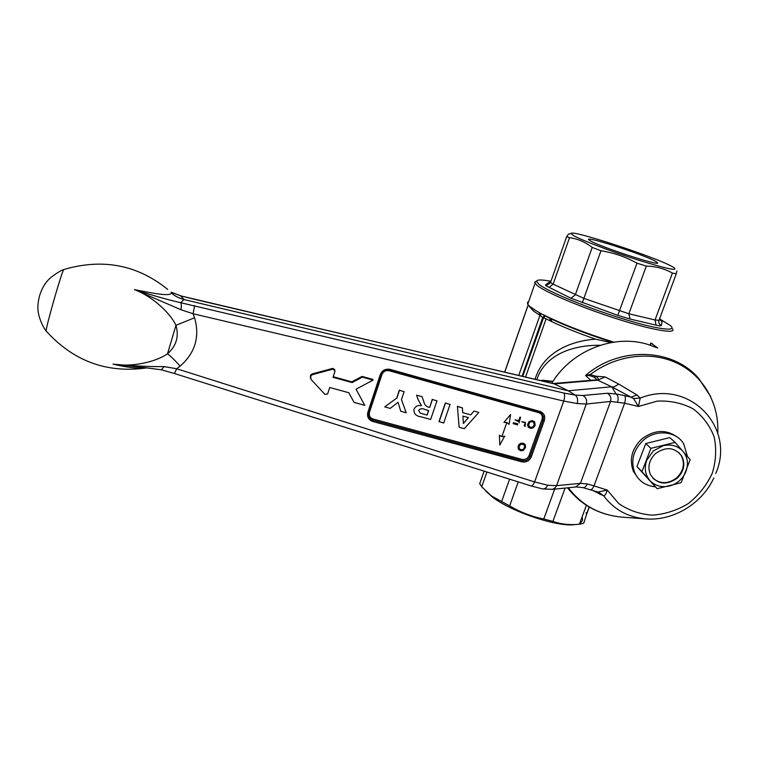 <?xml version="1.0" encoding="UTF-8"?>
<svg xmlns="http://www.w3.org/2000/svg" width="758" height="758" viewBox="0 0 758 758"><rect width="100%" height="100%" fill="white"/><g stroke="black" fill="none" stroke-linecap="round" stroke-linejoin="round"><path stroke-width="1.14" d="M525.171 426.422L525.474 422.973L524.129 425.456M525.446 422.405L521.741 421.761L525.474 422.973L524.583 426.204M586.161 512.616L586.54 514.511L583.717 523.266L579.406 524.204C569.969 525.218 561.138 524.28 552.904 521.4L543.78 519.012C531.614 516.568 520.234 512.19 509.651 505.899L491.582 496.035L481.728 486.797L479.681 483.462M485.954 491.279L492.757 497.286C511.887 512.067 558.769 527.568 575.161 524.536M579.766 523.238C582.352 521.874 583.101 519.846 582.021 517.155M590.293 489.63L590.463 489.687C591.704 489.687 592.879 488.427 593.997 485.887L587.327 483.964L580.41 483.348L610.56 401.446L624.63 403.18L638.407 406.496L633.555 398.556L611.877 386.864L597.626 380.156C598.915 379.597 598.498 378.403 596.366 376.593L595.854 376.195L593.931 377.152L589.535 375.561L585.536 375.485L590.283 374.594L595.854 376.195L605.206 376.963L618.661 384.041L636.928 394.946L640.216 398.111L638.407 406.496L657.214 401.115C670.186 400.518 682.124 403.076 693.039 408.78C702.751 416.123 709.791 425.494 714.15 436.892C716.661 448.954 716.007 461.139 712.198 473.447C706.636 485.224 698.705 495.258 688.387 503.53C677.102 510.333 665.117 514.208 652.439 515.165C639.932 514.265 628.704 510.409 618.746 503.577L607.243 490.075C606.315 493.411 605.159 495.344 603.775 495.893L592.424 490.303M717.75 433.017C719.295 403.512 703.291 375.504 676.856 363.044C650.43 350.622 615.704 355.123 590.283 374.594L589.535 375.561M567.553 487.83C581.348 505.349 599.597 515.137 622.29 517.164C599.625 515.108 581.651 505.302 568.329 487.745M633.555 398.556L640.216 398.111C688.889 378.166 736.217 427.294 715.741 473.504M597.901 492.027L607.243 490.075L593.997 485.887L624.63 403.18C625.634 399.637 625.625 397.116 624.62 395.629L631.158 397.211L636.928 394.946M611.877 386.864C613.137 387.357 615.392 386.419 618.661 384.041M554.515 383.946L180.641 295.866L184.023 299.543L568.263 390.796L554.363 383.889L597.626 380.156L605.206 376.963M611.801 386.864L616.055 393.961L607.319 393.231C610.37 395.089 611.45 397.827 610.56 401.446L586.294 404.042L556.543 485.679L580.41 483.348L575.549 487.006L552.241 489.393M174.539 373.542L176.642 368.739L180.139 366.152C195.185 352.887 199.998 336.76 194.569 317.763L175.951 325.324C169.783 312.125 151.268 295.828 134.45 289.622L180.944 309.719C181.475 306.289 181.408 303.949 180.717 302.707C167.565 299.694 152.15 295.336 134.45 289.622C151.088 292.872 170.626 296.965 171.336 292.901C174.321 295.8 178.556 298.017 184.023 299.543L180.717 302.707L563.943 393.07L575.237 395.089L568.263 390.796L611.488 386.807M596.366 376.593L593.931 377.152M597.626 380.156L594.348 377.389L597.626 380.156L594.092 380.052M650.004 345.231L650.828 343.004L657.717 347.988L653.822 346.662C619.305 331.824 572.508 348.453 551.815 383.216M650.828 343.004L652.373 343.715M598.195 492.122L599.929 494.434M598.735 492.264L603.775 495.893C613.999 509.603 627.946 517.269 645.617 518.889L622.271 517.164M576.089 486.958L582.817 487.584L598.005 492.065M563.943 393.07C564.852 394.643 564.786 397.306 563.753 401.058L577.217 403.559C578.098 399.608 577.435 396.785 575.237 395.089L582.902 395.505L607.319 393.231M552.866 383.539L554.363 383.889M617.628 401.92C618.604 397.988 618.073 395.335 616.055 393.961M577.217 403.559L586.294 404.042C587.204 400.262 586.076 397.41 582.902 395.505M171.213 292.181L180.641 295.866L193.84 299.145L553.52 383.614M582.817 487.584C584.409 488.019 585.915 486.816 587.327 483.964M194.683 305.588L193.034 313.727L563.753 401.058L534.589 481.927L547.589 485.205L556.543 485.679L555.017 488L552.497 489.346L542.52 488.919M180.944 309.719L193.034 313.727L194.569 317.763M547.589 485.205C546.49 487.754 544.888 489.005 542.785 488.967M390.076 369.364C385.462 368.549 382.203 370.292 380.289 374.585L367.829 412.324C366.834 416.805 368.492 419.866 372.794 421.495L521.874 461.859C526.241 462.579 529.387 460.892 531.311 456.809L544.377 420.387C545.485 416.019 543.998 413.025 539.914 411.404L390.076 369.364L389.612 370.046C385.746 369.345 382.942 370.766 381.208 374.31C382.923 370.804 385.737 369.392 389.659 370.084L539.402 412.077L539.914 411.404M147.09 367.886C138.742 368.833 127.382 367.583 113.027 364.124C130.518 367.336 154.964 362.504 167.527 353.796C176.339 345.97 179.153 336.476 175.951 325.324L167.527 353.796C171.175 356.63 175.382 360.742 180.139 366.152M530.941 485.906L531.131 485.963C532.305 485.925 533.452 484.57 534.589 481.927L176.642 368.739L164.116 366.607C148.653 366.739 131.627 365.906 113.027 364.124L146.607 367.857M164.116 366.607L161.34 369.781M372.794 421.495L373.144 419.022C369.97 417.81 368.748 415.555 369.478 412.257L367.829 412.324M389.498 370.037L389.148 370.728C385.746 370.131 383.34 371.411 381.928 374.575L369.478 412.257M539.459 412.068L543.458 416.436L543.211 419.837L542.046 419.297C542.861 416.066 541.762 413.849 538.749 412.655L389.148 370.728M544.377 420.387L543.211 419.837L530.164 456.24C528.487 459.793 525.749 461.252 521.959 460.627L522.044 459.405C525.266 459.935 527.587 458.694 529.008 455.672L542.046 419.297M657.129 488.692L636.947 466.54L645.797 443.515L669.769 437.622L675.141 442.378L690.168 459.661L681.12 482.713L657.129 488.692L641.95 471.609L650.914 448.348L675.141 442.378M687.478 456.506L683.669 443.724C675.918 430.79 655.386 429.094 643.04 440.502C633.12 450.318 630.4 461.158 634.882 473.001C638.985 481.245 645.788 485.85 655.282 486.816M645.797 443.515L650.914 448.348M678.571 438.077C666.993 429 654.666 429.35 641.6 439.147C631.708 448.935 628.998 459.736 633.47 471.542L638.615 478.762M663.354 445.647C671.323 443.98 677.87 445.875 683.005 451.332C687.686 457.178 688.671 463.896 685.962 471.514C682.75 478.961 677.245 483.794 669.447 486.011C661.573 487.716 655.035 485.869 649.862 480.487C645.105 474.707 644.063 467.98 646.735 460.296L653.273 450.963L663.354 445.647M636.947 466.54L641.95 471.609M655.537 453.54C665.846 446.367 674.554 447.154 681.669 455.909C685.592 463.849 684.104 471.286 677.216 478.213C666.244 485.641 657.319 484.447 650.459 474.641C647.37 466.985 649.066 459.945 655.537 453.54M653.093 478.412C660.502 484.258 668.395 484.049 676.771 477.786C683.659 470.87 685.137 463.441 681.224 455.501L678.656 452.346M534.02 422.699L532.201 421.666L530.212 421.95L528.828 424.082L528.97 426.328L530.79 427.36L532.779 427.067L534.163 424.935L533.793 422.414M535.205 425.229L533.49 427.683L531.026 428.469L528.307 427.294L527.634 424.489L528.913 421.799L531.974 420.548L534.589 421.694L535.205 425.229M527.615 425.428L527.634 424.489M531.396 427.417L530.79 427.36M520.765 450.783L523.285 450.432L525.54 447.618L525.313 444.747L523.475 443.203L520.376 443.402L518.121 446.216L518.32 449.181L520.765 450.783M524.65 446.026L523.958 448.537L522.726 449.655L520.566 449.589L519.126 448.366L519.372 445.931L520.935 444.179L523.636 444.501L524.65 446.026M518.661 445.012L519.249 444.235M457.557 406.515L462.389 407.861L457.425 406.326L459.121 427.086M462.389 407.861L462.693 412.636L470.746 414.863L473.987 411.073L478.848 412.418L464.303 428.668L459.14 427.256M463.375 423.485L468.416 417.601L462.911 416.085L463.375 423.485M450.062 404.44L443.686 423.021L438.996 421.571L445.363 402.981L449.882 404.393M439.119 421.77L445.486 403.171M427.105 415.09L428.649 410.552L425.276 409.623C422.405 408.202 420.197 408.439 418.653 410.343L420.245 413.148L427.105 415.09L428.478 410.504M421.097 416.834L430.639 419.449L436.987 400.811L432.392 399.532L429.701 407.444L428.753 407.179C426.072 406.506 424.423 404.677 423.826 401.702L422.064 396.671L416.606 395.155L418.122 399.637L421.467 405.682C417.971 404.999 415.469 406.193 413.982 409.235C413.65 413.641 416.019 416.18 421.097 416.834M432.392 399.532L436.987 400.811M432.268 399.343L429.701 407.444M384.732 406.885L396.718 398.111L384.732 406.885L390.247 408.391L398.035 402.29L400.755 411.262L406.231 412.769L401.456 399.608L404.109 391.696L399.352 390.218L396.718 398.111M396.822 398.301L399.457 390.398M373.097 380.109L372.728 379.379L362.021 376.404L362.362 377.124L352.11 382.591L333.018 377.313L335.045 371.05L333.075 369.08L312.448 374.642L310.789 375.921L310.951 379.332L324.926 394.368L327.598 393.999L329.73 387.49L348.803 392.729L354.081 402.422L364.778 405.35L356.033 389.205L373.097 380.109L362.362 377.124M352.11 382.591L351.788 381.852L362.021 376.404M312.448 374.642L312.201 373.912L332.79 368.369L333.075 369.08M334.809 369.648L332.79 368.369M333.217 376.717L351.788 381.852M364.778 405.35L364.342 404.545M312.201 373.912L310.543 375.191L310.354 378.034M600.071 345.278C573.825 344.966 546.973 353.901 537.697 377.124L536.882 379.711M535.063 379.284C542.605 353.872 568.547 340.977 595.608 339.177C575.521 332.194 559.016 325.419 546.111 318.843L525.55 377.048M595.608 339.177L610.834 342.559M504.733 372.159L528.136 305.133L533.594 311.112L539.952 315.337L518.737 375.447M522.736 376.385L543.486 317.839L546.111 318.843M613.629 342.095C585.678 333.283 562.284 324.187 543.458 314.788L545.523 316.143C563.488 325.135 585.839 333.842 612.578 342.256M522.082 376.233L542.737 317.384L539.952 315.337L539.241 312.59L540.625 313.357L540.691 315.726M535.565 310.439L529.728 306.384L527.748 304.223L527.435 302.622L528.032 303.389M538.625 312.22L539.175 312.552M552.999 381.359L542.709 380.26L544.519 381.501M540.625 313.357L544.765 315.688L542.737 317.384L543.486 317.839L545.22 316.143M527.672 302.271L528.165 303.02M528.402 302.357L527.805 302.11L528.648 301.646M551.957 319.298L551.227 321.392M672.659 328.944C676.259 334.231 651.634 330.005 616.557 318.739C581.547 307.54 545.656 292.351 537.071 285.425L534.589 282.232L536.626 281.01M659.668 318.938L670.404 325.542C678.287 332.241 656.542 329.36 621.162 318.284C585.887 307.303 547.797 291.432 539.014 284.383L536.56 281.275C536.939 279.56 541.705 279.55 550.839 281.265M660.426 320.321L662.122 321.724L661.26 325.523C661.042 326.12 659.318 325.987 656.068 325.125L630.012 319.033L617.779 315.347L570.907 298.207L546.044 285.832L545.561 284.819L549.398 282.128L550.554 282.071M550.678 282.052L550.488 282.592L553.15 284.165L583.935 298.415L628.875 313.774L655.045 319.971L659.015 320.312C658.399 322.605 659.147 324.339 661.26 325.523M676.913 270.976L676.297 273.733L672.412 273.088C664.614 268.673 655.916 266.342 646.328 266.086L636.985 263.168C625.672 256.877 613.677 252.746 600.99 250.765L592.206 247.44C585.204 242.01 577.643 238.751 569.533 237.68L566.671 236.619L568.462 234.108L569.732 233.852M671.844 266.38L674.004 267.612C678.637 271.383 666.471 268.796 637.516 259.833C610.692 251.296 580.95 239.954 573.399 235.501L571.106 233.587C569.476 228.925 653.301 256.242 671.844 266.38M590.406 240.836C600.213 246.9 661.26 266.825 657.556 262.761L655.329 261.207C642.329 253.968 580.097 234.118 589.43 240.229L590.406 240.836M506.846 422.414L509.073 424.404L510.579 414.484L503.909 422.424L506.846 422.414L501.862 436.636L506.846 422.414L501.862 436.636L499.399 435.244L499.787 445.069L504.591 436.286M499.399 435.244L499.787 445.069M504.904 436.21L501.862 436.636M510.579 414.484L503.909 422.424M519.997 417.108L518.766 420.557L515.052 419.904L518.434 421.514M519.069 422.926L520.566 417.222M517.619 423.807L513.507 422.67L513.166 423.627L517.771 424.897M481.728 486.797L486.93 472.035M501.569 501.682L509.594 479.179M509.651 505.899L518.235 481.899M543.78 519.012L554.657 489.147M552.904 521.4L565.098 488.076M579.406 524.204L586.398 505.311M586.54 514.511L589.298 507.083M567.439 487.839L579.548 500.327M710.672 396.548L698.687 378.422C672.772 347.894 619.457 346.055 585.536 375.485L590.823 380.327M624.62 395.629L616.017 393.933M650.989 343.137L650.193 345.297M64.136 269.412L63.615 269.725C61.01 274.188 46.494 324.936 46.086 330.981L46.494 331.454M368.284 410.94L369.023 411.177M521.874 461.859L521.959 460.627L372.974 420.264C369.231 418.833 367.801 416.18 368.653 412.286L381.084 374.67M381.208 374.31L380.289 374.585M389.707 370.075L539.326 412.03L543.467 416.436L541.146 412.892M529.008 455.672L531.311 456.809M369.023 408.695L369.762 408.922M381.113 374.575L381.928 374.575M539.165 412.011L538.749 412.655M373.144 419.022L522.044 459.405M552.885 381.52L540.966 380.668M550.28 318.502L549.541 320.568M569.533 237.68L553.15 284.165L548.981 287.424M592.206 247.44L575.275 294.919L570.907 298.207M600.99 250.765L582.267 302.83M636.985 263.168L617.779 315.347M646.328 266.086L628.875 313.774L630.012 319.033M672.412 273.088L655.045 319.971L656.068 325.125M659.716 318.426L662.122 321.724M550.46 282.26L549.398 282.128M545.561 284.819L547.598 284.837L550.488 282.592L566.671 236.619M659.015 320.312L676.297 273.733M579.415 524.176L580.363 524.091M492.757 497.286L491.582 496.035M479.643 483.888L484.125 471.144M586.645 513.896L589.193 507.026M713.828 477.957C702.031 503.805 672.962 521.248 645.617 518.889M553.103 383.52L595.144 379.966M173.393 293.156L180.83 295.819M167.689 289.395C137.264 264.76 102.595 258.146 63.7 269.554L61.208 270.568C53.344 275.05 48.152 279.266 45.622 283.217C43.31 286.278 41.283 290.466 39.53 295.781C38.156 301.343 37.644 305.986 37.985 309.728C37.843 312.893 40.705 323.941 46.086 330.981C72.967 360.656 105.76 373.059 144.456 368.199M146.502 367.848L161.445 369.809L174.577 373.552L531.131 485.963L542.719 488.957M634.882 473.001L633.47 471.542M310.789 375.921L310.543 375.191M539.137 312.533L533.641 309.245M504.648 372.14L528.184 304.83M545.751 316.257L543.458 314.788M544.765 315.688L545.523 316.143M542.709 380.26L540.52 380.563M535.015 283.426L527.748 304.223M550.242 320.909L550.971 318.834M536.56 281.275L534.589 282.232M571.106 233.578L568.462 234.108M656.76 263.14L657.556 262.761"/></g></svg>

